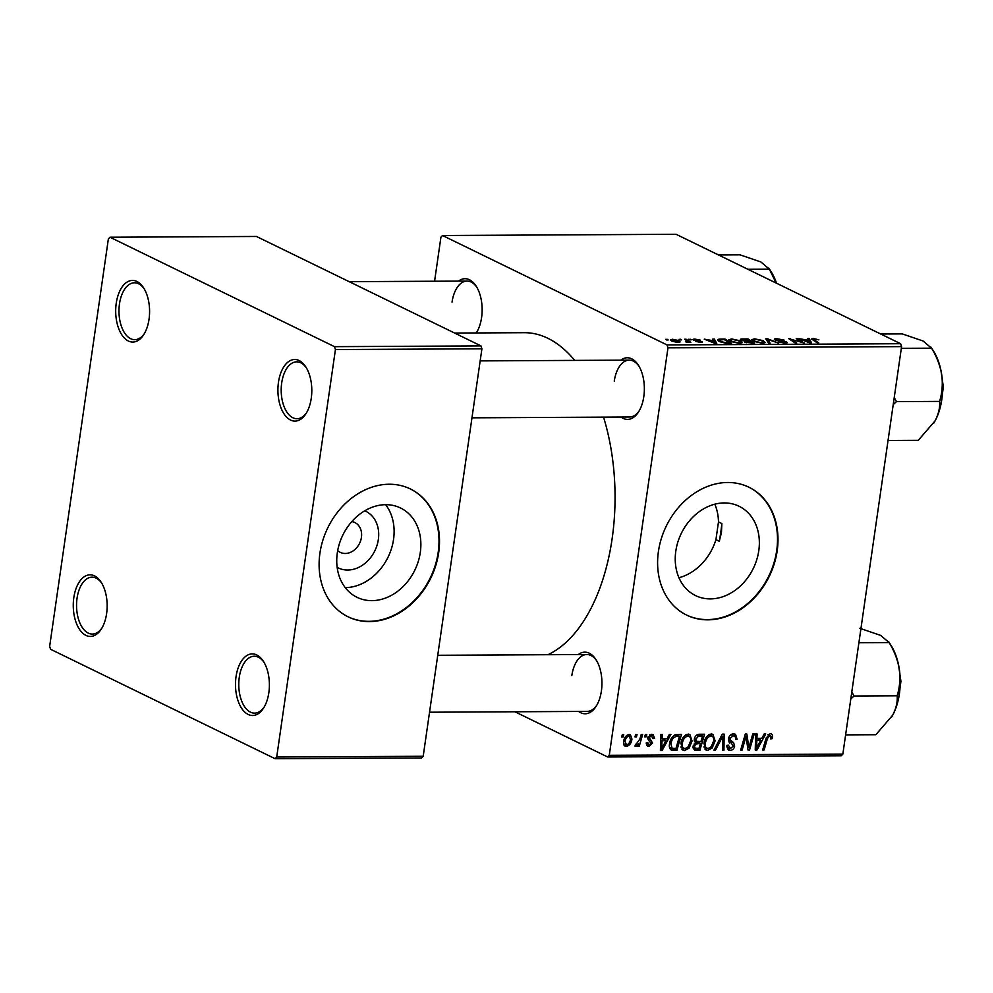 <?xml version="1.0" encoding="UTF-8"?>
<svg xmlns="http://www.w3.org/2000/svg" width="993" height="993" viewBox="0 0 993 993"><rect width="100%" height="100%" fill="white"/><g stroke="black" fill="none" stroke-linecap="round" stroke-linejoin="round"><path stroke-width="1.49" d="M364.704 510.824A31.478 25.371 -64 0 1 378.345 539.497A31.478 25.371 -64 0 1 337.161 567.351M337.694 550.581A16.596 13.368 116 0 0 340.301 552.369A16.596 13.368 116 0 0 361.427 537.374A16.596 13.368 116 0 0 354.836 522.529A16.596 13.368 116 0 0 351.832 521.573M337.31 552.89A49.687 40.043 116 0 0 357.046 597.327A49.687 40.043 116 0 0 420.3 552.456A49.687 40.043 116 0 0 400.576 508.006A49.687 40.043 116 0 0 337.31 552.89M345.229 587.62A49.687 40.043 116 0 0 393.551 539.422A49.687 40.043 116 0 0 385.644 504.692M319.92 553.225A71.111 57.309 116 0 0 348.158 616.839A71.111 57.309 116 0 0 438.695 552.604A71.111 57.309 116 0 0 410.457 488.99A71.111 57.309 116 0 0 319.92 553.225M347.91 616.715A71.111 57.309 116 0 0 438.186 552.356A71.111 57.309 116 0 0 410.208 488.866M678.951 577.715A49.687 40.043 116 0 0 715.928 539.646L719.304 541.284L721.452 532.509L721.861 523.572L718.485 521.933L715.928 539.646M758.789 550.705A49.687 40.043 -64 0 1 695.534 595.577A49.687 40.043 -64 0 1 675.811 551.127A49.687 40.043 -64 0 1 739.065 506.256A49.687 40.043 -64 0 1 758.789 550.705M658.421 551.463A71.111 57.309 116 0 0 686.647 615.089A71.111 57.309 116 0 0 777.184 550.854A71.111 57.309 116 0 0 748.958 487.24A71.111 57.309 116 0 0 658.421 551.463M686.399 614.965A71.111 57.309 116 0 0 776.687 550.606A71.111 57.309 116 0 0 748.71 487.116M458.53 281.106A30.82 16.955 89.7 0 1 476.243 286.269A30.82 16.955 89.7 0 1 481.593 317.512A30.82 16.955 89.7 0 1 476.479 332.643A30.82 16.955 89.7 0 1 476.292 332.94M476.131 332.94A28.449 15.64 -90.3 0 0 477.037 331.712M620.749 360.161A30.82 16.955 89.7 0 1 638.462 365.337A30.82 16.955 89.7 0 1 643.812 396.567A30.82 16.955 89.7 0 1 638.698 411.71A30.82 16.955 89.7 0 1 621.047 417.06M471.96 417.83L629.537 417.01A28.449 15.64 -90.3 0 0 639.256 410.767M578.323 654.561A30.82 16.955 89.7 0 1 596.036 659.724A30.82 16.955 89.7 0 1 601.398 690.954A30.82 16.955 89.7 0 1 596.272 706.097A30.82 16.955 89.7 0 1 578.621 711.447M429.547 712.217L587.124 711.398A28.449 15.64 -90.3 0 0 596.83 705.154M454.633 333.052L524.242 332.692A163.547 89.966 89.7 0 1 574.711 360.409M603.545 417.147A163.547 89.966 89.7 0 1 612.135 538.665A163.547 89.966 89.7 0 1 547.913 654.71M311.256 398.292A30.82 16.955 89.7 0 1 306.142 413.423A30.82 16.955 89.7 0 1 286.009 416.477A30.82 16.955 89.7 0 1 278.462 382.305A30.82 16.955 89.7 0 1 305.906 367.062A30.82 16.955 89.7 0 1 311.256 398.292M306.465 367.993A28.449 15.64 -90.3 0 0 296.696 361.849A28.449 15.64 -90.3 0 0 281.702 382.913A28.449 15.64 -90.3 0 0 296.994 418.736A28.449 15.64 -90.3 0 0 306.7 412.492M149.037 319.237A30.82 16.955 89.7 0 1 143.923 334.368A30.82 16.955 89.7 0 1 123.79 337.421A30.82 16.955 89.7 0 1 116.243 303.25A30.82 16.955 89.7 0 1 143.687 287.995A30.82 16.955 89.7 0 1 149.037 319.237M144.246 288.926A28.449 15.64 -90.3 0 0 134.477 282.794A28.449 15.64 -90.3 0 0 119.483 303.858A28.449 15.64 -90.3 0 0 134.763 339.68A28.449 15.64 -90.3 0 0 144.482 333.437M106.611 613.624A30.82 16.955 89.7 0 1 101.497 628.768A30.82 16.955 89.7 0 1 81.376 631.809A30.82 16.955 89.7 0 1 73.817 597.637A30.82 16.955 89.7 0 1 101.261 582.394A30.82 16.955 89.7 0 1 106.611 613.624M101.82 583.325A28.449 15.64 -90.3 0 0 92.051 577.181A28.449 15.64 -90.3 0 0 77.057 598.245A28.449 15.64 -90.3 0 0 92.349 634.068A28.449 15.64 -90.3 0 0 102.056 627.824M268.842 692.68A30.82 16.955 89.7 0 1 263.728 707.823A30.82 16.955 89.7 0 1 243.595 710.876A30.82 16.955 89.7 0 1 236.036 676.705A30.82 16.955 89.7 0 1 263.48 661.45A30.82 16.955 89.7 0 1 268.842 692.68M264.051 662.381A28.449 15.64 -90.3 0 0 254.27 656.236A28.449 15.64 -90.3 0 0 239.276 677.3A28.449 15.64 -90.3 0 0 254.568 713.123A28.449 15.64 -90.3 0 0 264.275 706.879M667.979 347.835L667.048 344.931L900.626 343.715L901.57 346.619L667.979 347.835L609.268 755.313L842.846 754.097L841.257 755.772L607.679 756.989L514.908 711.77M667.048 344.931L442.518 235.502L440.929 237.178L434.574 281.23M730.711 341.48L728.825 339.767L731.63 338.948L740.207 340.785L742.218 342.697L739.437 343.367L730.711 341.48M713.52 340.276L712.813 339.097L714.377 339.097L716.772 343.429L715.01 343.441L704.273 339.147L713.446 340.785M812.535 339.743C811.269 339.047 811.566 338.638 813.453 338.526L818.915 339.854L814.384 339.023L814.161 339.842L818.741 342.895L817.289 342.908L811.778 338.923M814.384 339.023L814.024 340.736M775.148 340.003C773.758 339.184 774.341 338.762 776.898 338.712L784.185 340.14L777.842 339.209L776.501 339.954L786.468 341.964C787.797 342.709 787.288 343.094 784.929 343.131L778.14 341.815L783.949 342.622L785.078 342.002L774.366 339.283M775.98 340.338L776.092 339.569L776.427 340.487M786.307 343.057L786.468 341.964L787.238 342.635M785.351 343.119L785.078 342.002M768.545 343.156L765.777 338.824L767.614 338.812L778.562 343.106L767.726 339.432L770.096 343.156L768.545 343.156M753.749 341.356L751.862 339.643L754.655 338.824L763.232 340.661L765.243 342.573L762.463 343.243L753.749 341.356M666.7 339.966L665.782 339.345L667.222 339.333L668.177 339.954L666.7 339.966M900.626 343.715L676.096 234.286L442.518 235.502M741.225 340.301C739.773 339.507 740.182 339.06 742.466 338.948L748.014 338.923L754.506 343.23L744.986 342.225L744.738 341.17L740.381 339.494M744.986 342.225L744.738 341.17L744.613 342.026M808.352 339.792L807.644 338.613L809.208 338.601L811.604 342.933L809.841 342.945L799.117 338.65L808.277 340.301M800.135 341.307L796.225 338.663L797.677 338.663L804.144 342.97L791.173 339.358L796.734 343.019L795.269 343.019L788.79 338.7L801.773 342.324L800.135 341.307M701.852 342.312L701.977 341.48L700.785 342.386L695.559 341.443L700.053 341.989L700.673 341.555L700.015 341.294L693.437 340.065C692.481 339.457 692.99 339.147 694.976 339.134L700.586 340.177L694.802 340.016L702.548 341.989M695.708 339.532L694.728 340.5M699.991 342.362L700.673 341.555M718.87 339.172L724.977 339.035L731.469 343.355L726.131 343.317L719.577 341.629L717.604 339.842L718.87 339.172L718.584 341.083M671.963 341.207L670.412 339.854L672.497 339.258L678.48 340.487L680.143 341.915L678.008 342.498L671.963 341.207L672.112 340.016L673.279 339.643C671.702 339.916 671.752 340.438 673.415 341.207L678.517 341.729L673.279 339.643M680.019 339.891L679.088 339.271L681.496 339.879L680.019 339.891M686.734 342.399L686.486 340.5L684.649 339.246L686.101 339.234L690.818 342.374L686.3 342.337L685.865 341.853L687.59 341.604L687.479 342.448M688.323 342.262L687.504 342.448M689.738 339.842L688.807 339.221L691.215 339.829L689.738 339.842M645.351 734.535L646.791 734.522L646.158 736.818L644.68 736.831L645.351 734.535M635.632 734.584L637.072 734.584L636.439 736.868L634.961 736.88L635.632 734.584M688.31 734.1L689.85 734.435L692.059 741.014L689.142 748.114L684.686 750.547L683.097 750.212L680.925 743.447C681.632 738.358 684.09 735.242 688.31 734.1M669.344 734.41L670.908 734.398L662.157 750.46L660.407 750.472L660.817 734.46L662.257 734.448L662.095 738.817L667.011 738.792L669.344 734.41M698.998 734.261L704.546 734.224L699.904 750.261L694.467 750.025L693.089 746.413L695.559 742.491L694.293 739.264C694.889 736.31 696.453 734.634 698.998 734.261M722.308 734.137L724.145 734.125L723.959 750.137L722.507 750.149L722.668 736.421L715.494 750.187L713.942 750.187L722.308 734.137M770.134 733.678C771.995 733.815 772.765 734.981 772.455 737.203L772.12 738.655L770.642 738.879L770.978 737.476L769.761 735.552L767.44 738.581L764.138 749.926L762.686 749.938L766.087 738.184L770.134 733.678L771.325 733.914M767.999 734.535L770.332 735.676L767.887 734.634M752.756 733.976L754.221 733.976L749.541 750.013L748.027 750.013L746.016 736.434L742.131 750.05L740.666 750.05L745.321 734.013L746.835 734.013L748.871 747.568L752.756 733.976M901.57 346.619L842.846 754.097M764.188 733.914L765.74 733.914L757.001 749.963L755.239 749.976L755.648 733.964L757.1 733.951L756.927 738.32L761.854 738.295L764.188 733.914M733.579 733.864L735.528 734.261L737.091 739.276L735.627 739.475L735.59 737.116L733.219 735.739L730.016 738.444L730.19 739.835L733.554 742.553L734.671 746.041C734.1 748.784 732.598 750.212 730.19 750.311L728.527 749.976L726.864 745.346L728.328 745.172L730.5 748.449L733.219 746.153L728.552 738.606C729.247 735.602 730.922 734.026 733.579 733.864M726.764 746.922L730.5 748.449M711.336 733.988L712.887 734.311L715.097 740.89L712.18 747.99L707.711 750.435L706.135 750.087L703.963 743.323C704.67 738.233 707.128 735.118 711.336 733.988M654.524 738.221L653.022 738.655L651.371 735.751L649.223 737.551L652.575 743.037L649.074 746.364L647.61 746.078L646.306 742.851L647.771 742.627L649.348 744.911L651.098 743.298L648.193 739.797L647.771 737.687L651.656 734.299L653.171 734.597L654.524 738.221L653.084 737.526M649.782 734.746L652.178 735.912L649.559 734.87M646.257 743.633L649.348 744.911M671.045 749.889L671.678 750.199C669.642 748.97 668.934 746.86 669.53 743.869C670.039 739.785 671.901 736.744 675.128 734.77L681.521 734.348L676.866 750.385L671.305 750.05M624.237 745.482L626.298 746.488C624.063 746.078 623.17 744.452 623.641 741.634C624.113 737.725 625.962 735.316 629.165 734.41L630.406 734.671L631.933 739.04C631.474 743.099 629.599 745.582 626.298 746.488L625.118 746.227M641.18 734.559L642.632 734.547L639.256 746.215L637.804 746.215L638.511 743.807L635.793 746.438L634.875 746.016L639.777 739.226L641.18 734.559M635.793 746.438L634.875 746.016L635.793 746.438M635.719 744.191L636.389 744.564M622.313 734.659L623.753 734.646L623.12 736.943L621.643 736.943L622.313 734.659M275.123 758.714L50.581 649.285L49.65 646.381L108.374 238.903L109.962 237.228L256.442 236.471L480.984 345.899L481.915 348.791L423.192 756.269L421.603 757.944L275.123 758.714L276.712 757.038L423.192 756.269M481.915 348.791L335.423 349.561L334.492 346.656L109.962 237.228M334.492 346.656L480.984 345.899M335.423 349.561L276.712 757.038M607.679 756.989L609.268 755.313M476.801 287.2A28.449 15.64 -90.3 0 0 467.033 281.069A28.449 15.64 -90.3 0 0 452.038 302.133M639.02 366.268A28.449 15.64 -90.3 0 0 629.252 360.124A28.449 15.64 -90.3 0 0 614.257 381.188M596.607 660.655A28.449 15.64 -90.3 0 0 586.826 654.511A28.449 15.64 -90.3 0 0 571.831 675.575M718.485 521.933A49.687 40.043 116 0 0 714.786 504.196M747.89 749.206L749.541 750.013M744.787 735.838L746.016 736.434M743.583 740.008L744.887 740.654M740.852 749.417L742.131 750.05M746.736 742.392L748.399 743.211M747.493 746.897L748.871 747.568M755.263 749.119L757.001 749.963M755.549 737.65L756.927 738.32M758.193 744.936L760.787 740.17L756.865 740.195L756.567 748.225L758.193 744.936M756.989 738.32L760.787 740.17M755.301 747.605L756.567 748.225M755.512 739.537L756.865 740.195M770.94 736.471L772.455 737.203M770.866 738.047L772.12 738.655M762.86 749.305L764.138 749.926M732.077 734.1L732.151 734.832M735.751 738.618L737.091 739.276M730.96 734.646L733.219 735.739M728.725 737.811L730.016 738.444M728.502 739.015L730.19 739.835M729.632 743.583L728.502 740.095L733.554 742.553M733.206 745.321L734.671 746.041M727.397 748.958L730.19 750.311M722.507 749.43L723.959 750.137M721.427 735.825L722.668 736.421M714.265 749.578L715.494 750.187M709.772 734.286L710.007 735.105M713.731 740.232L715.097 740.89M710.727 747.282L712.18 747.99M704.993 747.369L704.186 747.717M704.906 749.07L707.711 750.435M711.224 746.761L713.669 740.815C714.091 737.998 713.185 736.347 710.963 735.863C707.724 736.955 705.862 739.5 705.378 743.496C704.906 746.364 705.787 748.052 708.034 748.561L711.224 746.761M703.95 746.86L708.034 748.561M704.037 742.838L705.378 743.496M708.766 734.795L712.043 736.098L709.039 734.634M698.774 734.274L702.548 736.111L698.414 736.21L695.733 739.301L696.416 741.287L700.984 741.523L702.548 736.111M696.081 748.399L699.904 750.261M694.293 747.803L693.04 747.816M693.226 745.693L694.529 746.326L695.174 748.238L698.985 748.399L700.437 743.397L694.343 740.952M694.33 743.447L695.659 744.092L694.529 746.326M700.437 743.397L695.659 744.092M694.417 738.655L695.733 739.301M696.453 735.254L698.414 736.21M653.096 737.762L654.499 738.444M647.945 736.93L649.223 737.551M647.759 737.774L649.385 738.569M651.073 742.305L652.575 743.037M646.654 745.197L649.074 746.364M660.419 749.616L662.157 750.46M660.717 738.147L662.095 738.817M663.361 745.433L665.955 740.666L662.033 740.691L661.735 748.71L663.361 745.433M662.157 738.817L665.955 740.666M660.457 748.089L661.735 748.71M660.668 740.021L662.033 740.691M672.969 748.486L676.866 750.385M671.38 747.928L669.679 747.94M675.948 748.523L679.51 736.235L677.66 736.235C673.788 736.669 671.553 739.239 670.958 743.968L672.075 748.263L675.948 748.523M675.985 734.51L679.51 736.235M669.468 746.997L672.075 748.263M669.617 743.31L670.958 743.968M674.868 734.882L677.66 736.235M686.746 734.41L686.97 735.217M690.706 740.344L692.059 741.014M687.69 747.406L689.142 748.114M681.955 747.481L681.148 747.841M681.881 749.181L684.686 750.547M688.186 746.885L690.631 740.939C691.054 738.122 690.16 736.471 687.926 735.974C684.698 737.067 682.824 739.611 682.34 743.608C681.868 746.475 682.762 748.163 684.996 748.685L688.186 746.885M680.925 746.984L684.996 748.685M680.999 742.963L682.34 743.608M685.741 734.907L689.005 736.223L686.002 734.758M630.543 738.358L631.933 739.04M626.571 745.035C628.879 744.092 630.183 742.156 630.468 739.226L628.954 735.863C626.695 736.843 625.404 738.767 625.081 741.634L626.571 745.035L623.592 743.732M623.753 740.989L625.081 741.634M627.228 735.031L629.574 736.012L627.39 734.932M635.148 736.235L636.439 736.868M637.978 745.594L639.256 746.215M644.867 736.185L646.158 736.818M621.829 736.31L623.12 736.943M667.122 339.954L667.222 339.333M742.367 339.618L742.466 338.948M747.89 339.805L748.014 338.923M752.284 342.734L750.261 341.393L745.942 341.592L752.21 343.243M746.302 342.722L745.942 341.592M749.504 340.884L747.319 339.432L743.248 339.469L742.69 340.314L749.43 341.393M742.615 340.798L743.248 339.469M763.12 341.468L763.232 340.661M763.431 342.25L763.332 343.218L761.755 340.649L755.586 339.333L753.65 339.929L755.288 341.393L761.482 342.746L763.431 342.25M767.266 341.17L767.614 338.812M767.44 341.418L767.726 339.432M813.205 340.189L813.453 338.526M808.885 340.822L809.208 338.601M809.307 341.58L808.6 340.301L804.665 340.314L809.953 342.473L809.307 341.58M797.553 339.556L797.677 338.663M791.049 340.214L791.173 339.358M792.836 341.406L792.973 340.487M790.167 339.631L790.304 338.7M714.054 341.319L714.377 339.097M714.463 342.076L713.756 340.785L709.834 340.81L715.121 342.957L714.463 342.076M724.853 339.929L724.977 339.035M729.259 342.858L724.282 339.544L719.354 340.152L721.079 341.654L729.185 343.367M740.083 341.592L740.207 340.785M740.406 342.374L740.294 343.342L738.718 340.773L732.549 339.445L730.612 340.053L732.251 341.518L738.444 342.858L740.406 342.374M678.356 341.356L678.48 340.487M680.441 339.891L680.528 339.271M685.977 340.152L686.101 339.234M690.16 339.842L690.247 339.221M880.704 334.008L902.24 333.896L923.068 341.009L931.558 348.183C936.672 356.512 940.073 365.362 941.724 374.758C942.903 384.167 942.183 393.054 939.577 401.395C940.11 407.44 938.621 413.92 935.096 420.833L918.277 440.321L888.04 440.482M901.321 348.332L931.558 348.183M893.216 404.585L896.48 401.619L939.577 401.395M896.48 401.619L894.221 397.585M933.718 423.155A47.701 26.24 -90.3 0 0 933.892 422.881A47.701 26.24 -90.3 0 0 935.096 420.833A47.701 26.24 -90.3 0 0 941.724 374.758A47.701 26.24 89.7 0 0 933.519 351.088L931.024 347.165M747.791 269.24L769.339 269.128L776.116 283.042M718.485 254.953L740.021 254.841L760.837 261.941L769.339 269.128M776.538 283.241A47.701 26.24 -90.3 0 0 771.3 272.032L768.805 268.11M858.895 642.732L889.132 642.57C894.234 650.837 897.622 659.7 899.31 669.145A47.701 26.24 -90.3 0 0 892.446 647.759A47.701 26.24 -90.3 0 0 891.093 645.487L888.611 641.565M850.79 698.985L854.054 696.006L851.795 691.972M854.054 696.006L897.151 695.783C897.672 701.877 896.183 708.357 892.67 715.221L875.851 734.721L845.614 734.87M891.441 717.331A47.701 26.24 -90.3 0 0 891.466 717.281A47.701 26.24 -90.3 0 0 892.67 715.221A47.701 26.24 89.7 0 0 899.31 669.145C900.477 678.492 899.757 687.379 897.151 695.783M859.814 628.284L880.642 635.396L889.132 642.57M721.861 523.572A142.222 78.224 89.7 0 1 720.744 532.509A142.222 78.224 89.7 0 1 719.304 541.284M755.4 743.558L756.778 744.229M766.162 737.96L767.44 738.581M728.49 739.686L731.99 741.399M719.739 739.053L721.03 739.686M693.275 748.784L696.354 750.286M694.715 741.771L698.091 743.409M697.111 734.795L699.854 736.123M647.721 738.258L650.601 739.661M660.568 744.042L661.946 744.713M670.014 748.747L673.415 750.398M768.048 342.374L768.346 340.314M942.556 391.776A35.549 19.562 -90.3 0 0 942.506 382.119M900.13 686.163A35.549 19.562 -90.3 0 0 900.08 676.506M734.584 736.012L731.332 734.423M695.174 748.238L693.015 747.183M696.416 741.287L694.244 740.232M745.842 341.729L745.731 342.535M742.156 339.805L742.032 340.636M753.65 339.929L753.464 341.22M813.503 339.246L813.354 340.289M694.529 339.767L694.43 340.413M719.354 340.152L719.168 341.431M730.612 340.053L730.426 341.331M678.517 341.729L678.405 342.486M629.252 360.124L480.165 360.893M349.213 281.677L467.033 281.069M437.739 655.281L586.826 654.511M940.892 370.141L943.35 386.935L941.066 403.754M898.64 698.153L900.924 681.335L898.466 664.528"/></g></svg>
